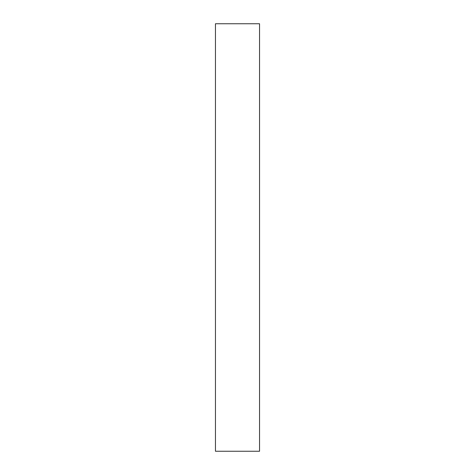 <?xml version="1.0" encoding="UTF-8"?>
<svg xmlns="http://www.w3.org/2000/svg" width="475" height="475" viewBox="0 0 475 475"><rect width="100%" height="100%" fill="white"/><g stroke="black" fill="none" stroke-linecap="round" stroke-linejoin="round"><path stroke-width="0.71" d="M259.546 451.25L215.454 451.25L259.546 451.25L259.546 23.75L215.454 23.75L259.546 23.75L259.546 451.25M215.454 23.75L215.454 451.25L215.454 23.75"/></g></svg>
